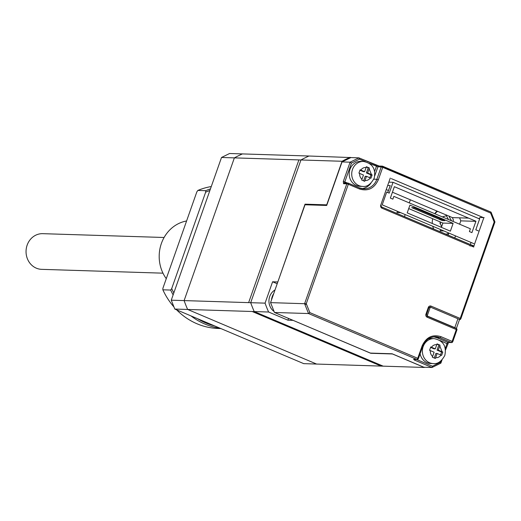 <?xml version="1.0" encoding="UTF-8"?>
<svg xmlns="http://www.w3.org/2000/svg" width="521" height="521" viewBox="0 0 521 521"><rect width="100%" height="100%" fill="white"/><g stroke="black" fill="none" stroke-linecap="round" stroke-linejoin="round"><path stroke-width="0.78" d="M221.516 157.472L171.259 300.187L248.634 302.629L298.891 159.908L221.516 157.472L229.572 153.506L306.947 155.948M303.756 363.651L381.131 366.094L252.171 311.499L174.795 309.057L303.756 363.651M171.259 300.187L174.795 309.057M407.207 212.881L409.949 205.105L453.12 223.379L450.378 231.155L407.207 212.881M397.438 211.298L396.995 212.555L400.695 212.672M387.774 192.523L390.216 185.58L388.295 185.522M389.474 182.187L393.029 182.298L389.22 193.135L386.706 192.073L382.206 204.851L473.817 243.633M478.317 230.855L475.803 229.794L479.62 218.957L393.029 182.298M470.391 228.778L393.843 196.371L392.867 199.146L390.359 198.084L394.371 186.694L475.933 221.23L471.928 232.62L469.414 231.558L470.391 228.778M453.12 223.379L442.902 223.06L408.725 208.582M443.859 230.953L440.167 230.836L440.61 229.572M441.391 227.351L442.902 223.06M411.681 207.619L442.303 220.578L444.823 220.657L414.208 207.697L411.681 207.619M275.016 289.95A12.491 11.312 91.8 0 0 269.709 296.521A12.491 11.312 91.8 0 0 274.111 311.519M374.768 175.772L377.927 166.805L381.209 166.909A1.192 1.075 -88.2 0 1 382.603 166.219A1.192 0.475 112.9 0 1 382.675 166.238A1.192 0.475 112.9 0 1 382.714 167.345L381.209 166.909L376.846 179.296L378.35 179.738L382.714 167.345L490.613 213.03L494.182 221.985L494.95 221.946L491.049 212.158L490.613 213.03M379.327 166.114L359.041 157.928M374.658 171.363L376.423 166.362A1.192 0.475 -67.1 0 0 376.383 165.248L358.891 157.863L309.005 156.013A113.018 102.35 91.8 0 0 300.956 159.973L342.063 161.269L326.713 204.851L305.026 204.167L306.569 204.825M459.594 217.837L460.798 220.865L475.901 221.34M344.785 182.956A1.192 0.475 112.9 0 1 344.817 181.901L351.447 163.086L350.099 162.181L342.03 161.927L350.822 157.609M270.549 302.636L304.596 303.71L308.536 313.544L274.489 312.476L270.549 302.636L305.013 204.773L326.7 205.456L342.03 161.927M274.489 312.476L370.424 353.088L392.111 353.772L423.912 367.24L431.987 367.494L414.566 360.115L413.57 359.301L416.846 359.405L308.536 313.544L309.852 312.626L306.27 303.684L304.596 303.71L346.817 183.815L343.541 183.711L343.313 181.458L350.099 162.181L358.891 157.863L359.418 159.166L365.332 161.666M306.517 304.316L304.818 304.257M470.346 244.518L471.069 242.467M479.385 218.859L479.874 217.472L484.159 217.609M483.807 217.778L473.999 245.645L483.807 217.778L391.278 178.605L483.807 217.778M474.149 246.029L469.864 245.892M473.648 245.912L381.867 207.058A1.192 0.475 112.9 0 1 381.978 208.185L473.758 247.039M380.831 207.019L381.867 207.058A1.192 1.075 -88.2 0 1 381.255 205.521L380.753 205.111A2.377 2.156 91.8 0 0 381.978 208.185M392.424 192.21L452.423 217.609L468.594 218.123M478.369 218.429L479.522 218.468M386.784 189.82L388.471 190.536M436.259 337.634A14.868 13.468 91.8 0 0 433.733 336.866M447.565 343.893L440.011 340.5M440.89 361.007L440.434 362.297L440.857 363.157L431.987 367.494L432.463 366.217L416.494 359.457M441.997 359.998L440.857 363.157M422.648 346.198A14.868 13.468 -88.2 0 1 435.621 336.774A14.868 13.468 -88.2 0 1 440.043 337.751L451.238 342.492A1.192 1.075 91.8 0 0 452.632 341.809L451.967 341.783M451.59 342.571L448.314 342.466A1.192 1.075 -88.2 0 1 447.962 342.388L436.767 337.647M445.305 348.464L447.064 343.482A1.192 0.475 -67.1 0 1 447.962 342.388L451.238 342.492A1.192 0.475 -67.1 0 0 452.13 341.398L452.677 341.678M456.8 329.969L456.298 329.559L452.13 341.398L440.942 336.657C432.423 334.13 426.145 337.217 422.108 345.918L417.744 358.305L309.852 312.626M454.787 237.928L455.51 235.883M459.62 224.212L460.798 220.865M459.379 319.542A1.192 0.475 -67.1 0 0 460.212 318.448L460.714 318.859A1.192 1.075 -88.2 0 1 459.418 319.581M456.37 328.504L459.463 319.705A2.976 0.417 -160.6 0 0 457.92 318.754L454.794 327.644A2.976 0.417 19.4 0 1 456.272 328.458A1.192 0.475 -67.1 0 0 456.188 328.432L427.194 316.156M428.842 307.774A1.192 1.075 -88.2 0 1 429.838 307.136L428.913 307.872L428.295 307.488L425.944 314.156A2.377 2.156 91.8 0 0 427.174 317.23L456.298 329.559A1.192 0.475 -67.1 0 0 456.259 328.451A1.192 1.192 0 0 1 456.917 329.943L452.749 341.776M452.944 221.386L453.407 220.077L452.423 217.609M448.112 235.101L448.835 233.056M306.27 303.684L348.328 184.258L359.516 188.999C368.034 191.526 374.312 188.439 378.35 179.738M343.313 181.458L347.514 183.04M361.952 188.635A14.868 13.468 91.8 0 0 370.887 183.281M424.732 367.259A113.018 102.35 -88.2 0 1 424.296 367.455L383.189 366.159L254.228 311.565L268.608 312.014L287.905 320.187L288.53 318.416M442.082 219.497L441.502 219.478A113.018 102.35 91.8 0 0 441.404 219.211A113.018 102.35 -88.2 0 1 441.502 219.478L441.267 220.142L441.502 219.478L439.802 219.426M440.584 222.076L439.978 223.809L440.584 222.076M410.379 199.81L409.291 202.91M405.182 214.574L404.465 216.619M318.618 204.597L318.487 204.733A2.976 2.696 -88.2 0 1 317.901 205.183M305.026 204.167L277.81 282.017M292.971 320.298L370.757 353.284L392.443 353.967L424.296 367.455M433.68 228.96A12.491 11.312 91.8 0 0 433.706 229.006A14.868 13.468 -88.2 0 1 432.743 226.244M432.313 223.509A14.868 13.468 -88.2 0 1 432.677 218.729M433.257 216.749A14.868 13.468 -88.2 0 1 433.596 215.902M434.774 213.695A14.868 13.468 -88.2 0 1 436.937 211.057M277.205 283.737L272.594 281.783L277.634 281.946M272.594 281.783L265.072 303.144A113.018 102.35 91.8 0 0 268.608 312.014M287.905 320.187L292.952 320.343M265.072 303.144L250.692 302.694A113.018 102.35 91.8 0 0 254.228 311.565L383.189 366.159L316.605 364.062L187.651 309.461L254.228 311.565A113.018 102.35 -88.2 0 1 250.692 302.694L300.956 159.973L250.692 302.694L184.115 300.591A113.018 102.35 91.8 0 0 187.651 309.461M342.063 161.269A113.018 102.35 -88.2 0 1 350.119 157.309M346.699 183.014L346.55 182.63M446.334 215.661L448.438 219.484M440.538 354.925L441.561 352.02L442.798 352.059L441.626 355.394L440.942 355.094C439.626 356.963 437.861 357.829 435.647 357.693L435.348 358.481L432.339 357.204L432.638 356.416C430.952 354.983 430.177 353.043 430.313 350.594L429.578 350.294L430.75 346.96L435.296 348.875L437.034 343.873L440.043 345.149L438.304 350.145L442.114 351.76L439.789 345.937M434.084 338.611A12.491 11.312 91.8 0 0 423.15 346.634A12.491 11.312 91.8 0 0 433.296 363.58C437.64 364.192 441.482 361.47 444.823 355.413C446.718 346.094 443.143 340.493 434.084 338.611L431.564 338.533A12.491 11.312 91.8 0 0 428.236 338.976M432.638 356.416L434.123 352.203L430.313 350.594M440.942 355.094L437.132 353.479L435.647 357.693M434.26 358.012L435.869 353.44L437.132 353.479M431.486 347.26C432.801 345.39 434.56 344.524 436.78 344.661M420.108 353.72A12.491 11.312 91.8 0 0 430.776 363.502L433.296 363.58M442.114 351.76L442.798 352.059M440.043 345.149L436.898 344.303M435.296 348.875L434.032 348.836L430.607 347.383M441.561 352.02L437.047 350.105L438.806 345.11M437.047 350.105L438.304 350.145M371.453 174.594L372.137 174.893L371.564 176.56L370.965 178.228L370.281 177.928C368.966 179.797 367.207 180.663 364.987 180.526L364.687 181.315L361.678 180.038L361.978 179.25C360.291 177.817 359.516 175.877 359.653 173.428L358.917 173.128L360.096 169.794L364.635 171.709L366.374 166.707L369.382 167.983L367.644 172.979L371.453 174.594L369.128 168.765M371.499 176.749A12.491 11.312 91.8 0 0 371.779 174.88M363.424 161.445L360.903 161.367A12.491 11.312 91.8 0 0 349.969 169.39A12.491 11.312 91.8 0 0 360.115 186.336L362.636 186.414C366.986 187.026 370.822 184.304 374.163 178.241C376.064 168.928 372.482 163.327 363.424 161.445A12.491 11.312 91.8 0 0 352.489 169.468A12.491 11.312 91.8 0 0 362.636 186.414M361.978 179.25L363.463 175.036L359.653 173.428M370.281 177.928L366.471 176.313L364.987 180.526M363.599 180.846L365.208 176.274L366.471 176.313M360.825 170.093C362.141 168.224 363.899 167.358 366.12 167.495M369.382 167.983L366.237 167.137M364.635 171.709L363.371 171.663L359.946 170.217M369.877 177.759L370.9 174.854L366.387 172.939L368.145 167.944M370.9 174.854L372.137 174.893M366.387 172.939L367.644 172.979M441.548 226.909L439.835 221.757M439.704 219.699L440.278 218.032M442.349 216.905L446.302 215.733L446.556 214.945M449.571 216.222L449.317 217.01L451.525 220.787M309.005 156.013L242.428 153.916A113.018 102.35 91.8 0 0 234.372 157.876L300.956 159.973A113.018 102.35 -88.2 0 1 309.005 156.013M184.115 300.591L234.372 157.876M457.92 318.754L430.313 307.071L427.181 315.954L454.794 327.644M43.074 233.682A17.844 16.158 91.8 0 0 42.768 233.668A17.844 16.158 91.8 0 0 42.462 233.662A17.844 16.158 91.8 0 0 26.05 251.168A17.844 16.158 91.8 0 0 41.647 269.344L162.969 273.167M186.59 220.976A35.688 32.322 91.8 0 0 161.393 243.463A35.688 32.322 91.8 0 0 166.271 278.676M211.279 186.551A71.384 64.643 91.8 0 0 197.85 190.439L205.671 190.686A71.384 64.643 -88.2 0 1 210.451 188.908M209.878 190.53A70.192 63.562 91.8 0 0 205.645 192.197L171.709 288.575L170.673 290.06L162.858 289.813L162.884 288.295L196.821 191.923L197.85 190.439M205.671 190.686L205.645 192.197M162.858 289.813A71.384 64.643 91.8 0 0 173.968 306.986M176.612 309.826A71.384 64.643 91.8 0 0 218.26 328.471L220.845 328.556M220.051 328.217A71.384 64.643 -88.2 0 1 191.038 315.934M173.122 294.893A71.384 64.643 -88.2 0 1 170.673 290.06M171.709 288.575A70.192 63.562 91.8 0 0 173.819 292.932M197.492 318.663A70.192 63.562 91.8 0 0 214.489 325.859M273.72 293.636A12.491 11.312 91.8 0 0 272.229 296.605A12.491 11.312 91.8 0 0 271.513 299.894M490.912 212.08L381.893 166.199M369.506 163.438L377.927 166.805A1.192 1.075 -88.2 0 1 378.969 166.036L382.251 166.14M348.328 184.258L346.817 183.815A1.192 1.075 -88.2 0 1 348.21 183.131A1.192 0.475 112.9 0 1 348.282 183.145A1.192 0.475 112.9 0 1 348.328 184.258M380.649 205.502L381.255 205.521M390.275 178.078L380.753 205.111M416.846 359.405A1.192 0.475 -67.1 0 0 417.744 358.305L418.239 358.715A1.192 1.075 -88.2 0 1 416.846 359.405M422.603 346.328L422.108 345.918M440.942 336.657A1.192 0.475 -67.1 0 1 440.043 337.751L436.513 337.641M440.434 362.297L432.463 366.217M432.183 367.396L440.773 363.17M435.621 336.774C429.571 336.911 425.266 340.089 422.72 346.296L418.363 358.689L417.197 359.477L413.921 359.379A1.192 1.075 -88.2 0 1 413.57 359.301M414.566 360.115A1.192 0.475 -67.1 0 0 415.165 359.627M460.759 318.735L460.043 318.839M427.057 316.104A1.192 0.475 112.9 0 1 427.129 316.117A1.192 0.475 112.9 0 1 427.174 317.23M426.445 314.567L425.944 314.156M428.796 307.898L426.562 314.534L427.129 316.117L456.259 328.451M494.182 221.985L460.212 318.448L431.082 306.12A1.192 0.475 112.9 0 1 430.431 307.116M431.082 306.12A2.377 2.156 91.8 0 0 428.295 307.488M373.785 179.198L376.846 179.296A14.868 13.468 -88.2 0 1 363.827 188.843A14.868 13.468 -88.2 0 1 359.536 187.925M348.347 183.19L359.405 187.873A1.192 0.475 112.9 0 1 359.477 187.886A1.192 0.475 112.9 0 1 359.516 188.999M344.935 183.027A1.192 1.075 91.8 0 0 343.541 183.711M351.447 163.086L359.418 159.166M378.969 166.036L376.383 165.248A1.192 0.475 -67.1 0 0 376.305 165.235M437.633 211.35A12.491 11.312 91.8 0 0 434.905 213.753M448.574 342.421L445.52 349.995M382.675 166.238L490.984 212.093M460.831 318.832L494.95 221.946M363.827 188.843L359.477 187.886L348.282 183.145L344.576 182.949M446.145 234.268L448.789 233.187M42.768 233.668L164.095 237.491"/></g></svg>

